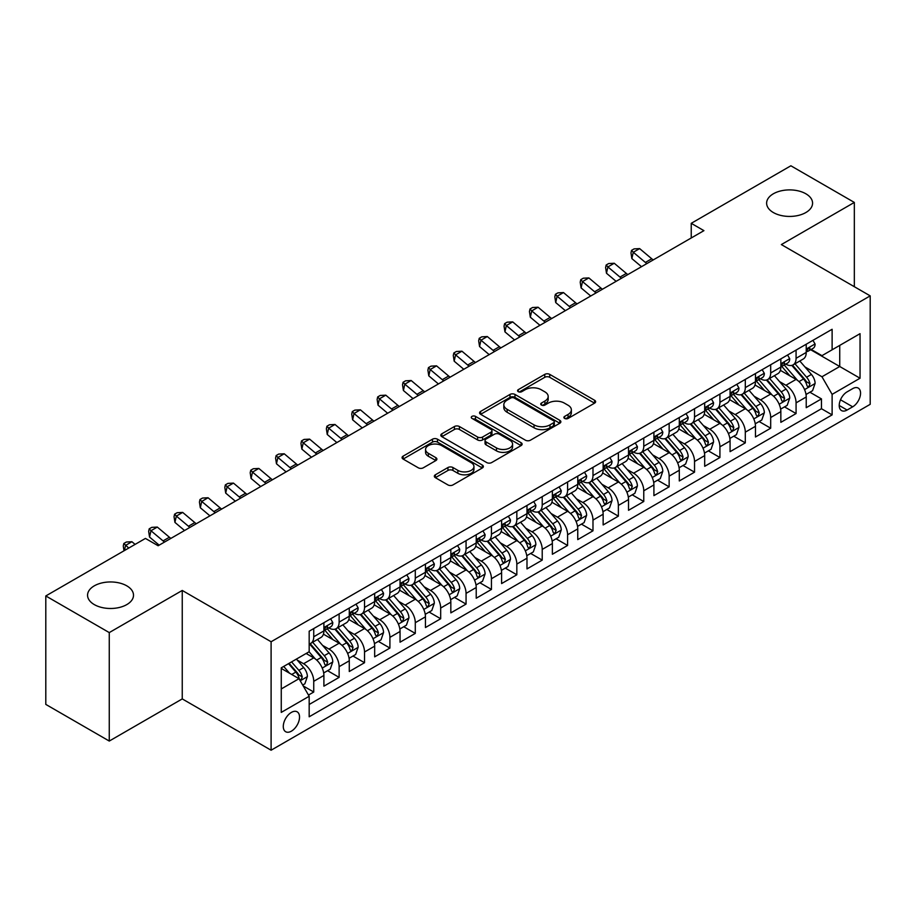 <?xml version="1.0" encoding="UTF-8"?>
<svg xmlns="http://www.w3.org/2000/svg" width="916" height="916" viewBox="0 0 916 916"><rect width="100%" height="100%" fill="white"/><g stroke="black" fill="none" stroke-linecap="round" stroke-linejoin="round"><path stroke-width="1.37" d="M564.622 418.429A2.462 1.42 0 0 0 568.115 418.429L594.587 403.143A3.527 2.038 0 0 0 595.629 401.712A3.527 2.038 0 0 0 594.587 400.269L549.737 374.381A3.527 2.038 0 0 0 544.757 374.381L518.284 389.666A2.462 1.42 0 0 0 517.563 390.663A2.462 1.42 0 0 0 518.284 391.67A2.462 1.42 0 0 0 521.765 391.67L525.2 389.701A11.278 6.515 0 0 1 541.138 389.701L544.883 391.853A11.278 6.515 0 0 1 548.18 396.456A11.278 6.515 0 0 1 544.883 401.059L541.459 403.04A2.462 1.42 0 0 0 540.726 404.048A2.462 1.42 0 0 0 541.459 405.055A2.462 1.42 0 0 0 544.94 405.055L548.363 403.074A11.278 6.515 0 0 1 564.313 403.074L568.057 405.238A11.278 6.515 0 0 1 571.355 409.841A11.278 6.515 0 0 1 568.057 414.444L564.622 416.414A2.462 1.42 0 0 0 563.901 417.421A2.462 1.42 0 0 0 564.622 418.429L564.622 416.414M126.786 585.839A22.98 13.271 0 0 0 101.745 582.965A22.98 13.271 0 0 0 87.558 595.217A22.98 13.271 0 0 0 94.291 604.594A22.98 13.271 0 0 0 119.332 607.48A22.98 13.271 0 0 0 133.507 595.217A22.98 13.271 0 0 0 126.786 585.839M805.851 193.78A22.98 13.271 0 0 0 780.81 190.906A22.98 13.271 0 0 0 766.623 203.157A22.98 13.271 0 0 0 773.356 212.546A22.98 13.271 0 0 0 798.397 215.42A22.98 13.271 0 0 0 812.572 203.157A22.98 13.271 0 0 0 805.851 193.78M291.403 731.163A11.484 6.63 120 0 0 298.914 721.029A11.484 6.63 120 0 0 297.15 711.824A11.484 6.63 120 0 0 291.403 712.396A11.484 6.63 120 0 0 283.903 722.518A11.484 6.63 120 0 0 285.666 731.724A11.484 6.63 120 0 0 291.403 731.163M435.363 474.786A3.527 2.038 0 0 0 434.333 476.228A3.527 2.038 0 0 0 435.363 477.671L447.947 484.93A3.527 2.038 0 0 0 452.939 484.93L482.331 467.962A3.527 2.038 0 0 0 483.373 466.519A3.527 2.038 0 0 0 482.331 465.076L437.482 439.188A3.527 2.038 0 0 0 432.501 439.188L403.097 456.157A3.527 2.038 0 0 0 402.067 457.599A3.527 2.038 0 0 0 403.097 459.042L418.303 467.813A3.527 2.038 0 0 0 423.284 467.813L435.867 460.553A3.527 2.038 0 0 0 436.898 459.111A3.527 2.038 0 0 0 435.867 457.668L428.333 453.317A9.423 5.439 0 0 1 425.562 449.47A9.423 5.439 0 0 1 431.39 444.443A9.423 5.439 0 0 1 441.661 445.623L471.19 462.672A9.423 5.439 0 0 1 473.95 466.519A9.423 5.439 0 0 1 468.133 471.545A9.423 5.439 0 0 1 457.851 470.366L452.939 467.526A3.527 2.038 0 0 0 447.947 467.526L435.363 474.786L435.363 477.671L447.947 470.458L447.947 467.526M182.25 590.454L109.267 632.59L45.8 595.95L45.8 704.404L109.267 741.055L182.25 698.908L271.102 750.215L271.102 641.75L182.25 590.454L182.25 698.908M854.33 286.708L854.33 202.425L781.348 244.572L870.2 295.868L271.102 641.75M854.33 202.425L790.874 165.785L691.237 223.321L691.237 237.977M45.8 595.95L145.438 538.425L158.136 545.753L703.923 230.649L691.237 223.321M525.44 440.195A3.527 2.038 0 0 0 530.433 440.195L559.836 423.215A3.527 2.038 0 0 0 560.867 421.772A3.527 2.038 0 0 0 559.836 420.341L514.975 394.441A3.527 2.038 0 0 0 509.994 394.441L480.591 411.421A3.527 2.038 0 0 0 479.56 412.864A3.527 2.038 0 0 0 480.591 414.295L525.44 440.195M472.977 418.967A2.462 1.42 0 0 1 475.484 419.31L475.484 416.379L521.09 442.714A3.527 2.038 0 0 1 522.12 444.145A3.527 2.038 0 0 1 521.09 445.588L491.686 462.557A3.527 2.038 0 0 1 486.694 462.557L441.844 436.669L441.844 433.795A3.527 2.038 0 0 0 440.814 435.226A3.527 2.038 0 0 0 441.844 436.669M441.844 433.795L454.428 426.524A3.527 2.038 0 0 1 459.408 426.524L477.602 437.024A3.527 2.038 0 0 0 482.583 437.024L490.93 432.203A3.527 2.038 0 0 0 491.961 430.772A3.527 2.038 0 0 0 490.93 429.329L471.992 418.394A2.462 1.42 0 0 1 471.271 417.387A2.462 1.42 0 0 1 472.793 416.07A2.462 1.42 0 0 1 475.484 416.379M308.474 695.061L313.741 692.027L303.207 685.947M297.219 660.058L303.597 663.734A14.358 8.29 60 0 1 313.741 681.321L323.898 675.458L323.898 686.164L339.126 677.371L327.585 670.695M322.604 645.402L328.981 649.078A14.358 8.29 60 0 1 339.126 666.665L349.282 660.802L349.282 671.508L364.522 662.715L352.969 656.039M347.988 630.746L354.366 634.422A14.358 8.29 60 0 1 364.522 652.009L374.667 646.146L374.667 656.852L389.907 648.059L378.354 641.383M373.373 616.09L379.751 619.766A14.358 8.29 60 0 1 389.907 637.353L400.052 631.49L400.052 642.196L415.291 633.403L403.738 626.727M398.758 601.434L405.135 605.11A14.358 8.29 60 0 1 415.291 622.697L425.448 616.834L425.448 627.54L440.676 618.747L429.123 612.071M424.142 586.778L430.52 590.454A14.358 8.29 60 0 1 440.676 608.041L450.832 602.178L450.832 612.884L466.061 604.091L454.508 597.415M449.527 572.122L455.905 575.798A14.358 8.29 60 0 1 466.061 593.385L476.217 587.522L476.217 598.228L491.445 589.435L479.892 582.759M474.923 557.466L481.289 561.142A14.358 8.29 60 0 1 491.445 578.729L501.602 572.866L501.602 583.572L516.83 574.779L505.277 568.103M500.308 542.81L506.674 546.486A14.358 8.29 60 0 1 516.83 564.073L526.986 558.21L526.986 568.916L542.215 560.123L530.662 553.447M525.692 528.154L532.059 531.83A14.358 8.29 60 0 1 542.215 549.417L552.371 543.554L552.371 554.26L567.599 545.467L556.058 538.791M551.077 513.498L557.443 517.174A14.358 8.29 60 0 1 567.599 534.761L577.756 528.898L577.756 539.604L592.984 530.811L581.442 524.135M576.462 498.842L582.839 502.518A14.358 8.29 60 0 1 592.984 520.105L603.14 514.242L603.14 524.948L618.369 516.155L606.827 509.479M601.846 484.186L608.224 487.862A14.358 8.29 60 0 1 618.369 505.449L628.525 499.586L628.525 510.292L643.765 501.499L632.212 494.823M627.231 469.53L633.609 473.206A14.358 8.29 60 0 1 643.765 490.793L653.909 484.93L653.909 495.636L669.149 486.831L657.596 480.167M652.616 454.874L658.993 458.55A14.358 8.29 60 0 1 669.149 476.137L679.294 470.274L679.294 480.969L694.534 472.175L682.981 465.511M678 440.218L684.378 443.894A14.358 8.29 60 0 1 694.534 461.481L704.69 455.618L704.69 466.313L719.919 457.519L708.366 450.855M703.385 425.562L709.763 429.238A14.358 8.29 60 0 1 719.919 446.825L730.075 440.962L730.075 451.657L745.303 442.863L733.75 436.199M728.77 410.906L735.147 414.582A14.358 8.29 60 0 1 745.303 432.169L755.46 426.306L755.46 437.001L770.688 428.207L759.135 421.543M754.166 396.25L760.532 399.926A14.358 8.29 60 0 1 770.688 417.513L780.844 411.65L780.844 422.345L796.073 413.551L796.073 402.857A14.358 8.29 -120 0 0 785.917 385.27L779.55 381.594M784.52 406.887L796.073 413.551M323.898 675.458A14.358 8.29 -120 0 0 313.741 657.871L306.127 653.474M349.282 660.802A14.358 8.29 -120 0 0 339.126 643.215L323.428 634.158M374.667 646.146A14.358 8.29 -120 0 0 364.522 628.559L348.813 619.502M400.052 631.49A14.358 8.29 -120 0 0 389.907 613.903L374.209 604.846M425.448 616.834A14.358 8.29 -120 0 0 415.291 599.247L399.594 590.19M450.832 602.178A14.358 8.29 -120 0 0 440.676 584.591L424.978 575.534M476.217 587.522A14.358 8.29 -120 0 0 466.061 569.935L450.363 560.878M501.602 572.866A14.358 8.29 -120 0 0 491.445 555.279L475.748 546.222M526.986 558.21A14.358 8.29 -120 0 0 516.83 540.623L501.132 531.566M552.371 543.554A14.358 8.29 -120 0 0 542.215 525.967L526.517 516.91M577.756 528.898A14.358 8.29 -120 0 0 567.599 511.311L551.901 502.254M603.14 514.242A14.358 8.29 -120 0 0 592.984 496.655L577.286 487.587M628.525 499.586A14.358 8.29 -120 0 0 618.369 481.999L602.671 472.931M653.909 484.93A14.358 8.29 -120 0 0 643.765 467.343L628.055 458.275M679.294 470.274A14.358 8.29 -120 0 0 669.149 452.687L653.452 443.619M704.69 455.618A14.358 8.29 -120 0 0 694.534 438.031L678.836 428.963M730.075 440.962A14.358 8.29 -120 0 0 719.919 423.375L704.221 414.307M755.46 426.306A14.358 8.29 -120 0 0 745.303 408.719L729.605 399.651M780.844 411.65A14.358 8.29 -120 0 0 770.688 394.063L754.99 384.995M852.682 388.636L847.094 391.865A11.129 6.423 120 0 0 839.823 401.666A11.129 6.423 120 0 0 841.529 410.586A11.129 6.423 120 0 0 847.094 410.036L852.682 406.819A11.129 6.423 120 0 0 859.952 397.006A11.129 6.423 120 0 0 858.246 388.086A11.129 6.423 120 0 0 852.682 388.636M271.102 750.215L870.2 404.322L870.2 295.868M281.258 688.947L299.017 678.687L309.173 696.274L309.173 716.793L832.117 414.879L832.117 394.361L821.973 376.762L804.935 366.927M309.173 696.274L281.258 712.396L281.258 667.844L309.173 651.723L309.173 631.204L832.117 329.279L832.117 349.798L860.044 333.676L860.044 378.228L832.117 394.361M328.844 627.895L328.981 627.975A14.358 8.29 60 0 0 336.161 628.685L346.317 622.823A14.358 8.29 -120 0 0 349.282 616.25L349.282 608.041M354.229 613.239L354.366 613.319A14.358 8.29 60 0 0 361.545 614.029L371.701 608.167A14.358 8.29 -120 0 0 374.667 601.594L374.667 593.385M379.613 598.583L379.751 598.663A14.358 8.29 60 0 0 386.93 599.373L397.086 593.511A14.358 8.29 -120 0 0 400.052 586.938L400.052 578.729M404.998 583.927L405.135 584.007A14.358 8.29 60 0 0 412.315 584.717L422.471 578.855A14.358 8.29 -120 0 0 425.448 572.282L425.448 564.073M430.383 569.271L430.52 569.351A14.358 8.29 60 0 0 437.699 570.061L447.855 564.199A14.358 8.29 -120 0 0 450.832 557.626L450.832 549.417M455.767 554.615L455.905 554.695A14.358 8.29 60 0 0 463.084 555.405L473.24 549.543A14.358 8.29 -120 0 0 476.217 542.97L476.217 534.761M481.163 539.959L481.289 540.039A14.358 8.29 60 0 0 488.468 540.749L498.625 534.887A14.358 8.29 -120 0 0 501.602 528.314L501.602 520.105M506.548 525.303L506.674 525.383A14.358 8.29 60 0 0 513.853 526.093L524.009 520.231A14.358 8.29 -120 0 0 526.986 513.658L526.986 505.449M531.933 510.647L532.059 510.727A14.358 8.29 60 0 0 539.238 511.437L549.394 505.575A14.358 8.29 -120 0 0 552.371 499.002L552.371 490.793M557.317 495.991L557.443 496.071A14.358 8.29 60 0 0 564.634 496.781L574.779 490.919A14.358 8.29 -120 0 0 577.756 484.346L577.756 476.137M582.702 481.335L582.839 481.415A14.358 8.29 60 0 0 590.018 482.125L600.163 476.263A14.358 8.29 -120 0 0 603.14 469.69L603.14 461.481M608.087 466.679L608.224 466.759A14.358 8.29 60 0 0 615.403 467.469L625.559 461.607A14.358 8.29 -120 0 0 628.525 455.034L628.525 446.825M633.471 452.023L633.609 452.103A14.358 8.29 60 0 0 640.788 452.813L650.944 446.951A14.358 8.29 -120 0 0 653.909 440.378L653.909 432.169M658.856 437.367L658.993 437.447A14.358 8.29 60 0 0 666.172 438.157L676.329 432.295A14.358 8.29 -120 0 0 679.294 425.722L679.294 417.513M684.241 422.711L684.378 422.791A14.358 8.29 60 0 0 691.557 423.501L701.713 417.639A14.358 8.29 -120 0 0 704.69 411.066L704.69 402.857M709.625 408.055L709.763 408.135A14.358 8.29 60 0 0 716.942 408.845L727.098 402.983A14.358 8.29 -120 0 0 730.075 396.41L730.075 388.201M735.01 393.399L735.147 393.479A14.358 8.29 60 0 0 742.326 394.189L752.483 388.327A14.358 8.29 -120 0 0 755.46 381.754L755.46 373.545M760.406 378.743L760.532 378.823A14.358 8.29 60 0 0 767.711 379.533L777.867 373.671A14.358 8.29 -120 0 0 780.844 367.098L780.844 358.889M309.173 704.484L821.457 408.719L821.457 398.895L806.229 407.689L806.229 396.994A14.358 8.29 -120 0 0 796.073 379.407L780.375 370.339M785.791 364.087L785.917 364.167A14.358 8.29 -120 0 0 793.096 364.877A14.358 8.29 -120 0 0 796.073 358.305L796.073 350.095M793.096 364.877L803.252 359.015A14.358 8.29 -120 0 0 806.229 352.442L806.229 344.233M313.741 628.559L313.741 636.769A14.358 8.29 60 0 1 310.776 643.341A14.358 8.29 60 0 1 309.173 643.925M310.776 643.341L320.921 637.479A14.358 8.29 -120 0 0 323.898 630.906L323.898 622.697M339.126 613.903L339.126 622.113A14.358 8.29 60 0 1 336.161 628.685M364.522 599.247L364.522 607.457A14.358 8.29 60 0 1 361.545 614.029M389.907 584.591L389.907 592.801A14.358 8.29 60 0 1 386.93 599.373M415.291 569.935L415.291 578.145A14.358 8.29 60 0 1 412.315 584.717M440.676 555.279L440.676 563.489A14.358 8.29 60 0 1 437.699 570.061M466.061 540.623L466.061 548.833A14.358 8.29 60 0 1 463.084 555.405M491.445 525.967L491.445 534.177A14.358 8.29 60 0 1 488.468 540.749M516.83 511.311L516.83 519.521A14.358 8.29 60 0 1 513.853 526.093M542.215 496.655L542.215 504.865A14.358 8.29 60 0 1 539.238 511.437M567.599 481.999L567.599 490.209A14.358 8.29 60 0 1 564.634 496.781M592.984 467.343L592.984 475.553A14.358 8.29 60 0 1 590.018 482.125M618.369 452.687L618.369 460.897A14.358 8.29 60 0 1 615.403 467.469M643.765 438.031L643.765 446.241A14.358 8.29 60 0 1 640.788 452.813M669.149 423.375L669.149 431.585A14.358 8.29 60 0 1 666.172 438.157M694.534 408.719L694.534 416.929A14.358 8.29 60 0 1 691.557 423.501M719.919 394.063L719.919 402.273A14.358 8.29 60 0 1 716.942 408.845M745.303 379.407L745.303 387.617A14.358 8.29 60 0 1 742.326 394.189M770.688 364.751L770.688 372.961A14.358 8.29 60 0 1 767.711 379.533M770.688 417.513L770.688 428.207M745.303 432.169L745.303 442.863M719.919 446.825L719.919 457.519M694.534 461.481L694.534 472.175M669.149 476.137L669.149 486.831M643.765 490.793L643.765 501.499M618.369 505.449L618.369 516.155M592.984 520.105L592.984 530.811M567.599 534.761L567.599 545.467M542.215 549.417L542.215 560.123M516.83 564.073L516.83 574.779M491.445 578.729L491.445 589.435M466.061 593.385L466.061 604.091M440.676 608.041L440.676 618.747M415.291 622.697L415.291 633.403M389.907 637.353L389.907 648.059M364.522 652.009L364.522 662.715M339.126 666.665L339.126 677.371M313.741 681.321L313.741 692.027M299.017 678.687L281.258 668.428M821.973 376.762L839.732 366.503L839.732 345.401L860.044 333.676M810.66 349.729L860.044 378.228M811.175 349.431L821.973 355.66L832.117 349.798M109.267 632.59L109.267 741.055M809.904 392.231L821.457 398.895M821.457 408.719L832.117 414.879M565.619 418.784L568.057 417.375A11.278 6.515 0 0 0 571.355 412.772L571.355 409.841M548.18 396.456L548.18 399.387A11.278 6.515 0 0 1 544.883 403.99L542.444 405.399M594.541 403.177L549.737 377.312A3.527 2.038 0 0 0 544.757 377.312L519.269 392.025M559.779 423.249L514.975 397.372A3.527 2.038 0 0 0 509.994 397.372L480.637 414.33L480.591 411.421M553.596 422.78A2.462 1.42 0 0 0 554.329 421.772A2.462 1.42 0 0 0 553.596 420.776L514.231 398.036A2.462 1.42 0 0 0 510.739 398.036L507.132 400.132A11.278 6.515 0 0 0 503.823 404.735A11.278 6.515 0 0 0 507.132 409.338L534.039 424.875A11.278 6.515 0 0 0 549.989 424.875L553.596 422.78L553.596 425.711A2.462 1.42 0 0 0 554.329 424.715L554.329 421.772M503.823 404.735L503.823 407.666A11.278 6.515 0 0 0 507.132 412.269L507.132 409.338M553.596 425.711L549.989 427.806A11.278 6.515 0 0 1 534.039 427.806L507.132 412.269M441.89 436.692L454.428 429.455L454.428 426.524M491.961 430.772L491.961 433.703A3.527 2.038 0 0 1 490.93 435.134L482.583 439.955A3.527 2.038 0 0 1 477.602 439.955L459.408 429.455A3.527 2.038 0 0 0 454.428 429.455M475.484 419.31L521.032 445.611M496.483 447.924A9.423 5.439 0 0 0 506.754 449.103A9.423 5.439 0 0 0 512.571 444.077A9.423 5.439 0 0 0 509.811 440.23L499.403 434.218A3.527 2.038 0 0 0 494.422 434.218L486.075 439.039A3.527 2.038 0 0 0 485.045 440.481A3.527 2.038 0 0 0 486.075 441.924L496.483 447.924L496.483 450.855A9.423 5.439 0 0 0 506.754 452.035A9.423 5.439 0 0 0 512.571 447.008L512.571 444.077M485.045 440.481L485.045 443.413A3.527 2.038 0 0 0 486.075 444.855L486.075 441.924M496.483 450.855L486.075 444.855M473.95 466.519L473.95 469.45A9.423 5.439 0 0 1 468.133 474.477A9.423 5.439 0 0 1 457.851 473.297L452.939 470.458A3.527 2.038 0 0 0 447.947 470.458M425.562 449.47L425.562 452.401A9.423 5.439 0 0 0 428.333 456.248L428.333 453.317M435.867 457.668L435.867 460.553L428.333 456.248M482.285 467.984L437.482 442.119A3.527 2.038 0 0 0 432.501 442.119L403.143 459.065M806.011 394.475L812.572 390.697L815.114 383.357A9.515 5.496 -120 0 0 811.404 374.426L799.805 360.996M797.481 380.335L784.233 364.992M789.935 375.869L782.253 366.961A22.797 13.168 -120 0 0 781.543 366.16M791.802 365.392L803.538 378.972A9.515 5.496 60 0 1 806.927 385.522L807.626 386.655L808.908 386.472L809.973 383.77A9.515 5.496 -120 0 0 806.584 377.209L794.985 363.789M792.5 365.163L805.107 379.762A4.843 2.794 60 0 1 806.32 381.663L809.973 383.77M812.95 340.351L815.114 344.084A9.515 5.496 60 0 1 813.145 348.298L808.324 351.08A9.515 5.496 -120 0 0 809.973 348.882L809.778 348.046M806.549 351.526L806.584 351.526A9.515 5.496 -120 0 0 808.324 351.08M808.748 348.172L809.973 348.882C809.378 347.45 808.359 348.034 806.927 350.645A9.515 5.496 60 0 1 806.229 351.996M646.879 263.579A17.954 10.362 60 0 1 645.379 262.434L633.288 252.266L631.868 258.598L641.498 266.682M653.222 259.915A17.954 10.362 60 0 1 651.734 258.77L639.631 248.602L633.288 252.266L631.548 250.354L634.09 248.889L639.631 248.602M631.868 258.598L630.987 252.896L631.548 250.354M780.627 409.131L787.188 405.353L789.729 398.013A9.515 5.496 -120 0 0 786.02 389.082L774.421 375.652M772.096 394.991L758.837 379.648M764.551 390.525L756.856 381.617A22.797 13.168 -120 0 0 756.158 380.816M766.417 380.048L778.153 393.628A9.515 5.496 60 0 1 781.543 400.178L782.241 401.311L783.524 401.128L784.588 398.426A9.515 5.496 -120 0 0 781.199 391.876L769.6 378.445M767.116 379.819L779.711 394.418A4.843 2.794 60 0 1 780.936 396.319L784.588 398.426M755.242 423.787L761.803 420.009L764.345 412.669A9.515 5.496 -120 0 0 760.635 403.738L749.036 390.319M746.712 409.647L733.453 394.304M739.166 405.181L731.472 396.273A22.797 13.168 -120 0 0 730.773 395.472M741.033 394.704L752.769 408.284A9.515 5.496 60 0 1 756.158 414.845L756.845 415.967L758.139 415.784L759.204 413.082A9.515 5.496 -120 0 0 755.815 406.532L744.216 393.101M741.72 394.475L754.326 409.074A4.843 2.794 60 0 1 755.551 410.975L759.204 413.082M729.857 438.443L736.418 434.665L738.96 427.337A9.515 5.496 -120 0 0 735.25 418.394L723.651 404.975M721.327 424.303L708.068 408.96M713.782 419.837L706.087 410.929A22.797 13.168 -120 0 0 705.389 410.128M715.648 409.36L727.384 422.94A9.515 5.496 60 0 1 730.773 429.501L731.46 430.623L732.754 430.44L733.819 427.738A9.515 5.496 -120 0 0 730.43 421.188L718.831 407.757M716.335 409.143L728.941 423.73A4.843 2.794 60 0 1 730.167 425.631L733.819 427.738M704.473 453.099L711.034 449.321L713.564 441.993A9.515 5.496 -120 0 0 709.866 433.05L698.267 419.631M695.942 438.959L682.683 423.616M688.397 434.493L680.702 425.585A22.797 13.168 -120 0 0 679.993 424.784M690.263 424.016L702 437.596A9.515 5.496 60 0 1 705.389 444.157L706.076 445.279L707.37 445.096L708.434 442.394A9.515 5.496 -120 0 0 705.045 435.844L693.446 422.413M690.95 423.799L703.557 438.386A4.843 2.794 60 0 1 704.782 440.287L708.434 442.394M787.565 355.007L789.729 358.74A9.515 5.496 60 0 1 787.76 362.954L782.928 365.736A9.515 5.496 -120 0 0 784.588 363.538L784.394 362.702M781.165 366.182L781.199 366.182A9.515 5.496 -120 0 0 782.928 365.736M783.363 362.828L784.588 363.538C783.993 362.106 782.974 362.69 781.543 365.301A9.515 5.496 60 0 1 780.844 366.652M621.495 278.235A17.954 10.362 60 0 1 619.995 277.09L607.892 266.922L606.484 273.254L616.113 281.338M627.838 274.571A17.954 10.362 60 0 1 626.338 273.426L614.247 263.258L607.892 266.922L606.163 265.01L608.693 263.545L614.247 263.258M606.484 273.254L605.602 267.552L606.163 265.01M762.181 369.663L764.345 373.396A9.515 5.496 60 0 1 762.375 377.61L757.543 380.392A9.515 5.496 -120 0 0 759.204 378.194L759.009 377.358M755.769 380.838L755.815 380.838A9.515 5.496 -120 0 0 757.543 380.392M757.979 377.484L759.204 378.194C758.608 376.762 757.589 377.346 756.158 379.957A9.515 5.496 60 0 1 755.46 381.308M596.098 292.891A17.954 10.362 60 0 1 594.61 291.746L582.507 281.578L581.099 287.91L590.728 295.994M602.453 289.227A17.954 10.362 60 0 1 600.953 288.082L588.862 277.914L582.507 281.578L580.778 279.666L583.309 278.201L588.862 277.914M581.099 287.91L580.206 282.208L580.778 279.666M736.796 384.319L738.96 388.052A9.515 5.496 60 0 1 736.991 392.266L732.159 395.048A9.515 5.496 -120 0 0 733.819 392.85L733.613 392.014M730.384 395.494L730.43 395.494A9.515 5.496 -120 0 0 732.159 395.048M732.594 392.151L733.819 392.85C733.224 391.418 732.205 392.002 730.773 394.613A9.515 5.496 60 0 1 730.075 395.964M570.714 307.547A17.954 10.362 60 0 1 569.225 306.402L557.123 296.234L555.714 302.566L565.344 310.65M577.069 303.883A17.954 10.362 60 0 1 575.569 302.738L563.477 292.57L557.123 296.234L555.394 294.322L557.924 292.857L563.477 292.57M555.714 302.566L554.821 296.864L555.394 294.322M711.411 398.975L713.564 402.708A9.515 5.496 60 0 1 711.595 406.922L706.774 409.704A9.515 5.496 -120 0 0 708.434 407.505L708.228 406.67M704.999 410.15L705.045 410.15A9.515 5.496 -120 0 0 706.774 409.704M707.209 406.807L708.434 407.505C707.839 406.074 706.82 406.67 705.389 409.269A9.515 5.496 60 0 1 704.69 410.62M545.329 322.203A17.954 10.362 60 0 1 543.841 321.058L531.738 310.89L530.33 317.222L539.959 325.306M551.684 318.539A17.954 10.362 60 0 1 550.184 317.394L538.081 307.226L531.738 310.89L530.009 308.978L532.54 307.513L538.081 307.226M530.33 317.222L529.437 311.52L530.009 308.978M679.088 467.755L685.649 463.977L688.179 456.649A9.515 5.496 -120 0 0 684.481 447.706L672.882 434.287M670.558 453.615L657.299 438.272M663.012 449.149L655.318 440.241A22.797 13.168 -120 0 0 654.608 439.44M664.879 438.672L676.615 452.252A9.515 5.496 60 0 1 680.004 458.813L680.691 459.935L681.973 459.752L683.05 457.05A9.515 5.496 -120 0 0 679.661 450.5L668.062 437.069M665.566 438.455L678.172 453.042A4.843 2.794 60 0 1 679.397 454.943L683.05 457.05M686.027 413.631L688.179 417.364A9.515 5.496 60 0 1 686.21 421.578L681.389 424.36A9.515 5.496 -120 0 0 683.05 422.161L682.844 421.326M679.615 424.806L679.661 424.806A9.515 5.496 -120 0 0 681.389 424.36M681.825 421.463L683.05 422.161C682.454 420.73 681.435 421.326 680.004 423.925A9.515 5.496 60 0 1 679.294 425.276M519.945 336.859A17.954 10.362 60 0 1 518.456 335.714L506.353 325.546L504.945 331.878L514.574 339.962M526.288 333.195A17.954 10.362 60 0 1 524.799 332.05L512.697 321.882L506.353 325.546L504.613 323.646L507.155 322.18L512.697 321.882M504.945 331.878L504.052 326.176L504.613 323.646M653.703 482.411L660.264 478.633L662.795 471.305A9.515 5.496 -120 0 0 659.096 462.362L647.498 448.943M645.173 468.271L631.914 452.928M637.628 463.805L629.933 454.897A22.797 13.168 -120 0 0 629.223 454.096M639.494 453.328L651.219 466.908A9.515 5.496 60 0 1 654.619 473.469L655.306 474.591L656.589 474.408L657.665 471.706A9.515 5.496 -120 0 0 654.264 465.156L642.666 451.725M640.181 453.111L652.787 467.698A4.843 2.794 60 0 1 654.013 469.599L657.665 471.706M660.642 428.287L662.795 432.02A9.515 5.496 60 0 1 660.825 436.234L656.005 439.016A9.515 5.496 -120 0 0 657.665 436.829L657.459 435.982M654.23 439.462L654.264 439.462A9.515 5.496 -120 0 0 656.005 439.016M656.428 436.119L657.665 436.829C657.058 435.386 656.051 435.982 654.619 438.581A9.515 5.496 60 0 1 653.909 439.932M494.56 351.515A17.954 10.362 60 0 1 493.071 350.37L480.969 340.202L479.56 346.534L489.19 354.618M500.903 347.851A17.954 10.362 60 0 1 499.415 346.706L487.312 336.538L480.969 340.202L479.228 338.302L481.77 336.836L487.312 336.538M479.56 346.534L478.667 340.832L479.228 338.302M628.319 497.067L634.88 493.289L637.41 485.961A9.515 5.496 -120 0 0 633.712 477.018L622.113 463.599M619.788 482.927L606.529 467.584M612.243 478.461L604.549 469.553A22.797 13.168 -120 0 0 603.839 468.763M614.109 467.984L625.834 481.564A9.515 5.496 60 0 1 629.235 488.125L629.922 489.247L631.204 489.064L632.28 486.362A9.515 5.496 -120 0 0 628.88 479.812L617.281 466.381M614.796 467.767L627.403 482.354A4.843 2.794 60 0 1 628.628 484.255L632.28 486.362M635.257 442.943L637.41 446.676A9.515 5.496 60 0 1 635.441 450.89L630.62 453.672A9.515 5.496 -120 0 0 632.28 451.485L632.074 450.638M628.845 454.118L628.88 454.118A9.515 5.496 -120 0 0 630.62 453.672M631.044 450.775L632.28 451.485C631.674 450.042 630.666 450.638 629.235 453.237A9.515 5.496 60 0 1 628.525 454.588M469.175 366.171A17.954 10.362 60 0 1 467.687 365.026L455.584 354.858L454.176 361.19L463.794 369.274M475.519 362.507A17.954 10.362 60 0 1 474.03 361.362L461.927 351.194L455.584 354.858L453.844 352.958L456.386 351.492L461.927 351.194M454.176 361.19L453.283 355.488L453.844 352.958M602.934 511.723L609.483 507.945L612.025 500.617A9.515 5.496 -120 0 0 608.327 491.674L596.728 478.255M594.404 497.583L581.145 482.24M586.858 493.117L579.164 484.209A22.797 13.168 -120 0 0 578.454 483.419M588.725 482.64L600.449 496.22A9.515 5.496 60 0 1 603.839 502.781L604.537 503.903L605.82 503.72L606.896 501.018A9.515 5.496 -120 0 0 603.495 494.468L591.896 481.037M589.412 482.423L602.018 497.01A4.843 2.794 60 0 1 603.243 498.911L606.896 501.018M609.873 457.599L612.025 461.332A9.515 5.496 60 0 1 610.056 465.546L605.236 468.328A9.515 5.496 -120 0 0 606.896 466.141L606.69 465.294M603.461 468.774L603.495 468.774A9.515 5.496 -120 0 0 605.236 468.328M605.659 465.431L606.896 466.141C606.289 464.698 605.281 465.294 603.839 467.893A9.515 5.496 60 0 1 603.14 469.244M443.791 380.827A17.954 10.362 60 0 1 442.302 379.682L430.199 369.514L428.791 375.846L438.409 383.93M450.134 377.163A17.954 10.362 60 0 1 448.645 376.018L436.543 365.85L430.199 369.514L428.459 367.614L431.001 366.148L436.543 365.85M428.791 375.846L427.898 370.144L428.459 367.614M577.538 526.391L584.099 522.601L586.641 515.273A9.515 5.496 -120 0 0 582.931 506.342L571.332 492.911M569.008 512.239L555.76 496.896M561.474 507.773L553.779 498.865A22.797 13.168 -120 0 0 553.069 498.075M563.34 497.296L575.065 510.876A9.515 5.496 60 0 1 578.454 517.437L579.152 518.559L580.435 518.376L581.5 515.674A9.515 5.496 -120 0 0 578.111 509.124L566.512 495.693M564.027 497.079L576.633 511.666A4.843 2.794 60 0 1 577.847 513.567L581.5 515.674M584.488 472.255L586.641 475.988A9.515 5.496 60 0 1 584.671 480.202L579.851 482.984A9.515 5.496 -120 0 0 581.5 480.797L581.305 479.95M578.076 483.43L578.111 483.43A9.515 5.496 -120 0 0 579.851 482.984M580.275 480.087L581.5 480.797C580.904 479.354 579.897 479.95 578.454 482.549A9.515 5.496 60 0 1 577.756 483.9M418.406 395.483A17.954 10.362 60 0 1 416.906 394.338L404.815 384.17L403.406 390.502L413.024 398.586M424.749 391.819A17.954 10.362 60 0 1 423.261 390.674L411.158 380.506L404.815 384.17L403.074 382.27L405.616 380.804L411.158 380.506M403.406 390.502L402.513 384.8L403.074 382.27M552.153 541.047L558.714 537.257L561.256 529.929A9.515 5.496 -120 0 0 557.546 520.998L545.947 507.567M543.623 526.895L530.375 511.552M536.089 522.429L528.395 513.521A22.797 13.168 -120 0 0 527.685 512.731M537.944 511.952L549.68 525.532A9.515 5.496 60 0 1 553.069 532.093L553.768 533.215L555.05 533.032L556.115 530.33A9.515 5.496 -120 0 0 552.726 523.78L541.127 510.349M538.642 511.735L551.249 526.322A4.843 2.794 60 0 1 552.462 528.223L556.115 530.33M559.104 486.911L561.256 490.644A9.515 5.496 60 0 1 559.287 494.858L554.466 497.64A9.515 5.496 -120 0 0 556.115 495.453L555.92 494.606M552.692 498.086L552.726 498.086A9.515 5.496 -120 0 0 554.466 497.64M554.89 494.743L556.115 495.453C555.52 494.01 554.501 494.606 553.069 497.205A9.515 5.496 60 0 1 552.371 498.556M393.021 410.139A17.954 10.362 60 0 1 391.521 408.994L379.43 398.826L378.022 405.158L387.64 413.242M399.365 406.475A17.954 10.362 60 0 1 397.876 405.33L385.773 395.162L379.43 398.826L377.69 396.926L380.232 395.46L385.773 395.162M378.022 405.158L377.129 399.456L377.69 396.926M526.769 555.703L533.33 551.913L535.871 544.585A9.515 5.496 -120 0 0 532.162 535.654L520.563 522.223M518.238 541.551L504.991 526.208M510.693 537.085L503.01 528.177A22.797 13.168 -120 0 0 502.3 527.387M512.559 526.608L524.295 540.188A9.515 5.496 60 0 1 527.685 546.749L528.383 547.871L529.666 547.688L530.73 544.986A9.515 5.496 -120 0 0 527.341 538.436L515.742 525.005M513.258 526.391L525.864 540.978A4.843 2.794 60 0 1 527.078 542.879L530.73 544.986M533.707 501.567L535.871 505.3A9.515 5.496 60 0 1 533.902 509.514L529.082 512.296A9.515 5.496 -120 0 0 530.73 510.109L530.536 509.262M527.307 512.742L527.341 512.742A9.515 5.496 -120 0 0 529.082 512.296M529.505 509.399L530.73 510.109C530.135 508.666 529.116 509.262 527.685 511.861A9.515 5.496 60 0 1 526.986 513.212M367.637 424.795A17.954 10.362 60 0 1 366.137 423.65L354.045 413.482L352.626 419.814L362.255 427.898M373.98 421.131A17.954 10.362 60 0 1 372.491 419.986L360.389 409.818L354.045 413.482L352.305 411.582L354.847 410.116L360.389 409.818M352.626 419.814L351.744 414.112L352.305 411.582M501.384 570.359L507.945 566.569L510.487 559.241A9.515 5.496 -120 0 0 506.777 550.31L495.178 536.879M492.854 556.207L479.595 540.864M485.308 551.741L477.614 542.833A22.797 13.168 -120 0 0 476.915 542.043M487.175 541.264L498.911 554.844A9.515 5.496 60 0 1 502.3 561.405L502.999 562.527L504.281 562.344L505.346 559.642A9.515 5.496 -120 0 0 501.957 553.092L490.358 539.661M487.873 541.047L500.468 555.634A4.843 2.794 60 0 1 501.693 557.535L505.346 559.642M508.323 516.223L510.487 519.956A9.515 5.496 60 0 1 508.517 524.17L503.697 526.952A9.515 5.496 -120 0 0 505.346 524.765L505.151 523.918M501.922 527.398L501.957 527.398A9.515 5.496 -120 0 0 503.697 526.952M504.121 524.055L505.346 524.765C504.75 523.334 503.731 523.918 502.3 526.517A9.515 5.496 60 0 1 501.602 527.879M342.252 439.451A17.954 10.362 60 0 1 340.752 438.306L328.649 428.138L327.241 434.47L336.87 442.565M348.595 435.787A17.954 10.362 60 0 1 347.095 434.642L335.004 424.474L328.649 428.138L326.92 426.238L329.462 424.772L335.004 424.474M327.241 434.47L326.359 428.768L326.92 426.238M475.999 585.015L482.56 581.225L485.102 573.897A9.515 5.496 -120 0 0 481.392 564.966L469.793 551.535M467.469 570.863L454.21 555.52M459.924 566.397L452.229 557.489A22.797 13.168 -120 0 0 451.531 556.699M461.79 555.92L473.526 569.5A9.515 5.496 60 0 1 476.915 576.061L477.602 577.183L478.896 577L479.961 574.298A9.515 5.496 -120 0 0 476.572 567.748L464.973 554.317M462.477 555.703L475.083 570.29A4.843 2.794 60 0 1 476.309 572.191L479.961 574.298M482.938 530.879L485.102 534.612A9.515 5.496 60 0 1 483.133 538.826L478.301 541.608A9.515 5.496 -120 0 0 479.961 539.421L479.766 538.574M476.538 542.054L476.572 542.054A9.515 5.496 -120 0 0 478.301 541.608M478.736 538.711L479.961 539.421C479.366 537.99 478.347 538.574 476.915 541.173A9.515 5.496 60 0 1 476.217 542.535M316.856 454.107A17.954 10.362 60 0 1 315.367 452.962L303.265 442.794L301.856 449.126L311.486 457.221M323.211 450.443A17.954 10.362 60 0 1 321.711 449.298L309.619 439.13L303.265 442.794L301.536 440.894L304.066 439.428L309.619 439.13M301.856 449.126L300.963 443.424L301.536 440.894M450.615 599.671L457.176 595.881L459.718 588.553A9.515 5.496 -120 0 0 456.008 579.622L444.409 566.191M442.085 585.519L428.825 570.176M434.539 581.053L426.845 572.145A22.797 13.168 -120 0 0 426.146 571.355M436.405 570.576L448.142 584.156A9.515 5.496 60 0 1 451.531 590.717L452.218 591.839L453.512 591.667L454.576 588.954A9.515 5.496 -120 0 0 451.187 582.404L439.588 568.973M437.092 570.359L449.699 584.946A4.843 2.794 60 0 1 450.924 586.847L454.576 588.954M457.553 545.535L459.718 549.268A9.515 5.496 60 0 1 457.748 553.482L452.916 556.264A9.515 5.496 -120 0 0 454.576 554.077L454.37 553.23M451.141 556.71L451.187 556.71A9.515 5.496 -120 0 0 452.916 556.264M453.351 553.367L454.576 554.077C453.981 552.646 452.962 553.23 451.531 555.829A9.515 5.496 60 0 1 450.832 557.191M291.471 468.763A17.954 10.362 60 0 1 289.983 467.618L277.88 457.45L276.472 463.782L286.101 471.877M297.826 465.099A17.954 10.362 60 0 1 296.326 463.954L284.235 453.786L277.88 457.45L276.151 455.55L278.682 454.084L284.235 453.786M276.472 463.782L275.579 458.08L276.151 455.55M425.23 614.327L431.791 610.537L434.321 603.209A9.515 5.496 -120 0 0 430.623 594.278L419.024 580.847M416.7 600.175L403.441 584.832M409.154 595.709L401.46 586.801A22.797 13.168 -120 0 0 400.75 586.011M411.021 585.232L422.757 598.812A9.515 5.496 60 0 1 426.146 605.373L426.833 606.495L428.127 606.323L429.192 603.61A9.515 5.496 -120 0 0 425.803 597.06L414.204 583.629M411.708 585.015L424.314 599.602A4.843 2.794 60 0 1 425.539 601.503L429.192 603.61M432.169 560.191L434.321 563.924A9.515 5.496 60 0 1 432.352 568.138L427.532 570.92A9.515 5.496 -120 0 0 429.192 568.733L428.986 567.886M425.757 571.366L425.803 571.366A9.515 5.496 -120 0 0 427.532 570.92M427.967 568.023L429.192 568.733C428.596 567.302 427.577 567.886 426.146 570.485A9.515 5.496 60 0 1 425.448 571.847M266.087 483.419A17.954 10.362 60 0 1 264.598 482.274L252.495 472.106L251.087 478.438L260.716 486.533M272.441 479.755A17.954 10.362 60 0 1 270.941 478.61L258.839 468.442L252.495 472.106L250.766 470.206L253.297 468.74L258.839 468.442M251.087 478.438L250.194 472.736L250.766 470.206M399.845 628.983L406.406 625.193L408.937 617.865A9.515 5.496 -120 0 0 405.238 608.934L393.64 595.503M391.315 614.831L378.056 599.488M383.77 610.365L376.075 601.457A22.797 13.168 -120 0 0 375.365 600.667M385.636 599.888L397.372 613.468A9.515 5.496 60 0 1 400.761 620.029L401.448 621.151L402.731 620.979L403.807 618.266A9.515 5.496 -120 0 0 400.418 611.716L388.819 598.285M386.323 599.671L398.929 614.27A4.843 2.794 60 0 1 400.155 616.159L403.807 618.266M406.784 574.847L408.937 578.58A9.515 5.496 60 0 1 406.967 582.794L402.147 585.576A9.515 5.496 -120 0 0 403.807 583.389L403.601 582.542M400.372 586.022L400.418 586.022A9.515 5.496 -120 0 0 402.147 585.576M402.582 582.679L403.807 583.389C403.212 581.958 402.193 582.542 400.761 585.141A9.515 5.496 60 0 1 400.052 586.503M240.702 498.086A17.954 10.362 60 0 1 239.213 496.93L227.111 486.762L225.702 493.094L235.332 501.189M247.045 494.422A17.954 10.362 60 0 1 245.557 493.266L233.454 483.098L227.111 486.762L225.37 484.862L227.912 483.396L233.454 483.098M225.702 493.094L224.809 487.392L225.37 484.862M374.461 643.639L381.022 639.849L383.552 632.521A9.515 5.496 -120 0 0 379.854 623.59L368.255 610.159M365.931 629.487L352.671 614.144M358.385 625.021L350.691 616.113A22.797 13.168 -120 0 0 349.981 615.323M360.251 614.544L371.976 628.136A9.515 5.496 60 0 1 375.377 634.685L376.064 635.807L377.346 635.635L378.423 632.922A9.515 5.496 -120 0 0 375.022 626.372L363.423 612.941M360.938 614.327L373.545 628.926A4.843 2.794 60 0 1 374.77 630.815L378.423 632.922M381.4 589.503L383.552 593.236A9.515 5.496 60 0 1 381.583 597.45L376.762 600.232A9.515 5.496 -120 0 0 378.423 598.045L378.216 597.198M374.988 600.678L375.022 600.678A9.515 5.496 -120 0 0 376.762 600.232M377.186 597.335L378.423 598.045C377.816 596.614 376.808 597.198 375.377 599.797A9.515 5.496 60 0 1 374.667 601.159M215.317 512.742A17.954 10.362 60 0 1 213.829 511.586L201.726 501.418L200.318 507.75L209.947 515.845M221.661 509.078A17.954 10.362 60 0 1 220.172 507.922L208.069 497.754L201.726 501.418L199.986 499.518L202.528 498.052L208.069 497.754M200.318 507.75L199.425 502.048L199.986 499.518M349.076 658.295L355.637 654.505L358.167 647.177A9.515 5.496 -120 0 0 354.469 638.246L342.87 624.815M340.546 644.143L327.287 628.8M333 639.677L325.306 630.769A22.797 13.168 -120 0 0 324.596 629.979M334.867 629.2L346.591 642.792A9.515 5.496 60 0 1 349.992 649.341L350.679 650.463L351.962 650.291L353.038 647.578A9.515 5.496 -120 0 0 349.637 641.028L338.038 627.597M335.554 628.983L348.16 643.582A4.843 2.794 60 0 1 349.385 645.471L353.038 647.578M356.015 604.159L358.167 607.892A9.515 5.496 60 0 1 356.198 612.106L351.378 614.888A9.515 5.496 -120 0 0 353.038 612.701L352.832 611.854M349.603 615.334L349.637 615.334A9.515 5.496 -120 0 0 351.378 614.888M351.801 611.991L353.038 612.701C352.431 611.27 351.423 611.854 349.992 614.453A9.515 5.496 60 0 1 349.282 615.815M189.933 527.398A17.954 10.362 60 0 1 188.444 526.242L176.341 516.074L174.933 522.406L184.551 530.501M196.276 523.734A17.954 10.362 60 0 1 194.787 522.578L182.685 512.41L176.341 516.074L174.601 514.174L177.143 512.708L182.685 512.41M174.933 522.406L174.04 516.704L174.601 514.174M323.692 672.951L330.241 669.161L332.783 661.833A9.515 5.496 -120 0 0 329.084 652.902L317.486 639.471M315.161 658.799L309.081 651.768M307.616 654.333L306.631 653.188M309.482 643.856L321.207 657.448A9.515 5.496 60 0 1 324.596 663.997L325.295 665.119L326.577 664.947L327.653 662.234A9.515 5.496 -120 0 0 324.253 655.684L312.654 642.253M310.169 643.639L322.775 658.238A4.843 2.794 60 0 1 324.001 660.127L327.653 662.234M330.63 618.815L332.783 622.548A9.515 5.496 60 0 1 330.813 626.762L325.993 629.544A9.515 5.496 -120 0 0 327.653 627.357L327.447 626.51M324.218 629.99L324.253 629.99A9.515 5.496 -120 0 0 325.993 629.544M326.417 626.647L327.653 627.357C327.046 625.926 326.039 626.51 324.596 629.109A9.515 5.496 60 0 1 323.898 630.471M164.548 542.054A17.954 10.362 60 0 1 163.059 540.898L150.957 530.73L149.548 537.062L159.166 545.157M170.891 538.39A17.954 10.362 60 0 1 169.403 537.234L157.3 527.066L150.957 530.73L149.216 528.83L151.758 527.364L157.3 527.066M149.548 537.062L148.655 531.36L149.216 528.83M302.704 685.065L304.856 683.817L307.398 676.489A9.515 5.496 -120 0 0 303.688 667.558L296.395 659.096M289.571 673.237L283.697 666.424M282.231 668.989L281.258 667.867M288.517 663.642L295.822 672.104A9.515 5.496 60 0 1 299.211 678.653L299.91 679.775L301.192 679.603L302.257 676.89A9.515 5.496 -120 0 0 298.868 670.34L291.563 661.89M289.113 663.31L297.391 672.894A4.843 2.794 60 0 1 298.605 674.783L302.257 676.89M135.099 544.402L131.915 541.722L125.572 545.386L124.416 550.562M128.744 548.066L123.832 543.486L126.374 542.02L131.915 541.722M124.015 550.791L123.271 546.016L123.832 543.486M303.597 663.734L313.741 657.871M328.981 649.078L339.126 643.215M354.366 634.422L364.522 628.559M379.751 619.766L389.907 613.903M405.135 605.11L415.291 599.247M430.52 590.454L440.676 584.591M455.905 575.798L466.061 569.935M481.289 561.142L491.445 555.279M506.674 546.486L516.83 540.623M532.059 531.83L542.215 525.967M557.443 517.174L567.599 511.311M582.839 502.518L592.984 496.655M608.224 487.862L618.369 481.999M633.609 473.206L643.765 467.343M658.993 458.55L669.149 452.687M684.378 443.894L694.534 438.031M709.763 429.238L719.919 423.375M735.147 414.582L745.303 408.719M760.532 399.926L770.688 394.063M785.917 385.27L796.073 379.407M796.073 358.305L806.229 352.442M313.741 636.769L323.898 630.906M339.126 622.113L349.282 616.25M364.522 607.457L374.667 601.594M389.907 592.801L400.052 586.938M415.291 578.145L425.448 572.282M440.676 563.489L450.832 557.626M466.061 548.833L476.217 542.97M491.445 534.177L501.602 528.314M516.83 519.521L526.986 513.658M542.215 504.865L552.371 499.002M567.599 490.209L577.756 484.346M592.984 475.553L603.14 469.69M618.369 460.897L628.525 455.034M643.765 446.241L653.909 440.378M669.149 431.585L679.294 425.722M694.534 416.929L704.69 411.066M719.919 402.273L730.075 396.41M745.303 387.617L755.46 381.754M770.688 372.961L780.844 367.098M796.073 402.857L806.229 396.994M840.51 399.788L852.682 406.819M839.228 405.49L847.094 410.036M568.057 417.375L568.057 414.444M541.459 405.055L541.459 403.04M544.883 403.99L544.883 401.059M518.284 391.67L518.284 389.666M544.757 377.312L544.757 374.381M549.737 377.312L549.737 374.381M594.587 403.143L594.587 400.269M509.994 397.372L509.994 394.441M514.975 397.372L514.975 394.441M559.836 423.215L559.836 420.341M534.039 427.806L534.039 424.875M549.989 427.806L549.989 424.875M459.408 429.455L459.408 426.524M477.602 439.955L477.602 437.024M482.583 439.955L482.583 437.024M490.93 435.134L490.93 432.203M521.09 445.588L521.09 442.714M452.939 470.458L452.939 467.526M457.851 473.297L457.851 470.366M403.097 459.042L403.097 456.157M432.501 442.119L432.501 439.188M437.482 442.119L437.482 439.188M482.331 467.962L482.331 465.076M804.569 389.598L815.045 383.541M806.584 377.209L811.404 374.426M799.004 381.594L803.538 378.972M815.045 343.969L806.229 349.065M645.379 262.434L651.734 258.77M779.173 404.254L789.661 398.208M781.199 391.876L786.02 389.082M773.619 396.25L778.153 393.628M753.788 418.91L764.276 412.864M755.815 406.532L760.635 403.738M748.235 410.906L752.769 408.284M728.403 433.566L738.891 427.52M730.43 421.188L735.25 418.394M722.838 425.562L727.384 422.94M703.019 448.222L713.507 442.176M705.045 435.844L709.866 433.05M697.454 440.218L702 437.596M789.661 358.625L780.844 363.721M619.995 277.09L626.338 273.426M764.276 373.281L755.46 378.377M594.61 291.746L600.953 288.082M738.891 387.937L730.075 393.033M569.225 306.402L575.569 302.738M713.507 402.593L704.69 407.689M543.841 321.058L550.184 317.394M677.634 462.878L688.122 456.832M679.661 450.5L684.481 447.706M672.069 454.874L676.615 452.252M688.122 417.261L679.294 422.345M518.456 335.714L524.799 332.05M652.249 477.534L662.737 471.488M654.264 465.156L659.096 462.362M646.685 469.53L651.219 466.908M662.737 431.917L653.909 437.001M493.071 350.37L499.415 346.706M626.865 492.19L637.353 486.144M628.88 479.812L633.712 477.018M621.3 484.186L625.834 481.564M637.353 446.573L628.525 451.657M467.687 365.026L474.03 361.362M601.48 506.846L611.968 500.8M603.495 494.468L608.327 491.674M595.915 498.842L600.449 496.22M611.968 461.229L603.14 466.313M442.302 379.682L448.645 376.018M576.095 521.502L586.583 515.456M578.111 509.124L582.931 506.342M570.531 513.498L575.065 510.876M586.583 475.885L577.756 480.969M416.906 394.338L423.261 390.674M550.711 536.158L561.187 530.112M552.726 523.78L557.546 520.998M545.146 528.154L549.68 525.532M561.187 490.541L552.371 495.625M391.521 408.994L397.876 405.33M525.326 550.825L535.803 544.768M527.341 538.436L532.162 535.654M519.761 542.81L524.295 540.188M535.803 505.197L526.986 510.281M366.137 423.65L372.491 419.986M499.93 565.481L510.418 559.424M501.957 553.092L506.777 550.31M494.377 557.466L498.911 554.844M510.418 519.853L501.602 524.937M340.752 438.306L347.095 434.642M474.545 580.137L485.033 574.08M476.572 567.748L481.392 564.966M468.992 572.122L473.526 569.5M485.033 534.509L476.217 539.604M315.367 452.962L321.711 449.298M449.161 594.793L459.649 588.736M451.187 582.404L456.008 579.622M443.596 586.778L448.142 584.156M459.649 549.165L450.832 554.26M289.983 467.618L296.326 463.954M423.776 609.449L434.264 603.392M425.803 597.06L430.623 594.278M418.211 601.434L422.757 598.812M434.264 563.821L425.448 568.916M264.598 482.274L270.941 478.61M398.391 624.105L408.88 618.048M400.418 611.716L405.238 608.934M392.827 616.09L397.372 613.468M408.88 578.477L400.052 583.572M239.213 496.93L245.557 493.266M373.007 638.761L383.495 632.704M375.022 626.372L379.854 623.59M367.442 630.746L371.976 628.136M383.495 593.133L374.667 598.228M213.829 511.586L220.172 507.922M347.622 653.417L358.11 647.36M349.637 641.028L354.469 638.246M342.057 645.402L346.591 642.792M358.11 607.789L349.282 612.884M188.444 526.242L194.787 522.578M322.237 668.073L332.726 662.016M324.253 655.684L329.084 652.902M316.673 660.058L321.207 657.448M332.726 622.445L323.898 627.54M163.059 540.898L169.403 537.234M300.23 680.771L307.341 676.672M298.868 670.34L303.688 667.558M291.723 674.474L295.822 672.104"/></g></svg>
